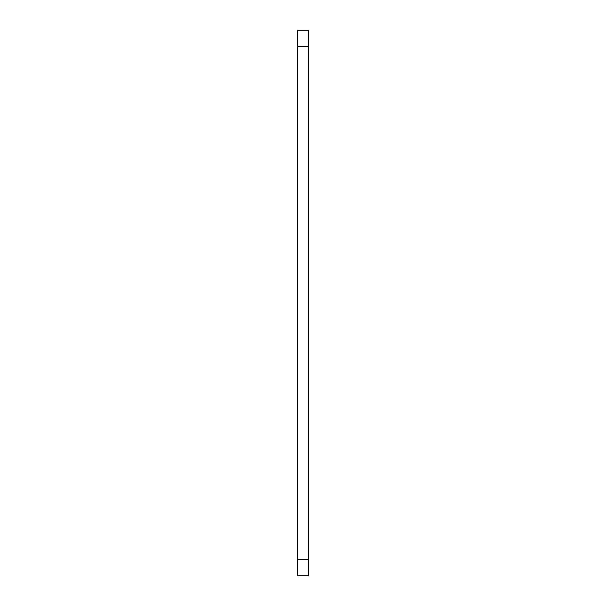 <?xml version="1.0" encoding="UTF-8"?>
<svg xmlns="http://www.w3.org/2000/svg" width="606" height="606" viewBox="0 0 606 606"><rect width="100%" height="100%" fill="white"/><g stroke="black" fill="none" stroke-linecap="round" stroke-linejoin="round"><path stroke-width="0.91" d="M308.772 30.3L308.772 575.7L297.228 575.7L297.228 30.3L308.772 30.3M308.772 46.564L297.228 46.564M308.772 559.436L297.228 559.436"/></g></svg>
